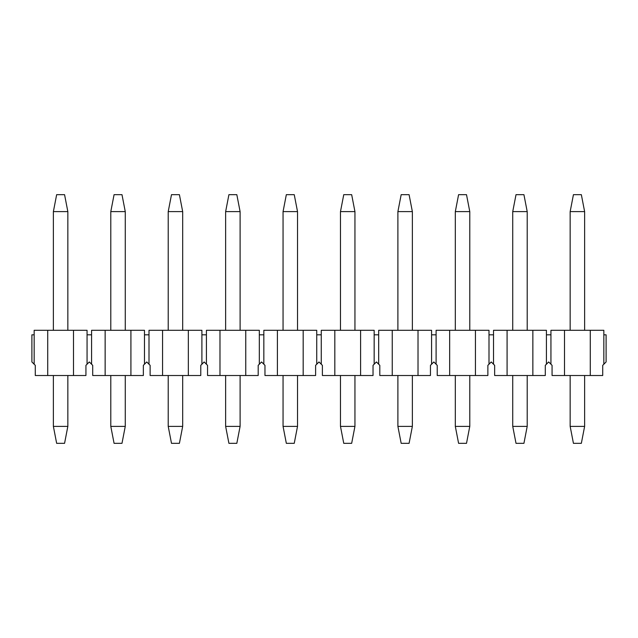 <?xml version="1.0" encoding="UTF-8"?>
<svg xmlns="http://www.w3.org/2000/svg" width="638" height="638" viewBox="0 0 638 638"><rect width="100%" height="100%" fill="white"/><g stroke="black" fill="none" stroke-linecap="round" stroke-linejoin="round"><path stroke-width="0.96" d="M584.623 375.519L584.623 426.383L581.346 443.338L573.434 443.338L570.157 426.383L570.157 375.519M570.157 330.301L570.157 211.617L573.434 194.662L581.346 194.662L584.623 211.617L584.623 330.301M584.623 426.383L570.157 426.383M570.157 211.617L584.623 211.617M527.203 375.519L527.203 426.383L523.926 443.338L516.014 443.338L512.737 426.383L512.737 375.519M512.737 330.301L512.737 211.617L516.014 194.662L523.926 194.662L527.203 211.617L527.203 330.301M527.203 426.383L512.737 426.383M512.737 211.617L527.203 211.617M469.783 375.519L469.783 426.383L466.506 443.338L458.594 443.338L455.317 426.383L455.317 375.519M455.317 330.301L455.317 211.617L458.594 194.662L466.506 194.662L469.783 211.617L469.783 330.301M469.783 426.383L455.317 426.383M455.317 211.617L469.783 211.617M412.363 375.519L412.363 426.383L409.086 443.338L401.174 443.338L397.897 426.383L397.897 375.519M397.897 330.301L397.897 211.617L401.174 194.662L409.086 194.662L412.363 211.617L412.363 330.301M412.363 426.383L397.897 426.383M397.897 211.617L412.363 211.617M354.943 375.519L354.943 426.383L351.666 443.338L343.754 443.338L340.477 426.383L340.477 375.519M340.477 330.301L340.477 211.617L343.754 194.662L351.666 194.662L354.943 211.617L354.943 330.301M354.943 426.383L340.477 426.383M340.477 211.617L354.943 211.617M297.523 375.519L297.523 426.383L294.246 443.338L286.334 443.338L283.057 426.383L283.057 375.519M283.057 330.301L283.057 211.617L286.334 194.662L294.246 194.662L297.523 211.617L297.523 330.301M297.523 426.383L283.057 426.383M283.057 211.617L297.523 211.617M240.103 375.519L240.103 426.383L236.826 443.338L228.914 443.338L225.637 426.383L225.637 375.519M225.637 330.301L225.637 211.617L228.914 194.662L236.826 194.662L240.103 211.617L240.103 330.301M240.103 426.383L225.637 426.383M225.637 211.617L240.103 211.617M182.683 375.519L182.683 426.383L179.406 443.338L171.494 443.338L168.217 426.383L168.217 375.519M168.217 330.301L168.217 211.617L171.494 194.662L179.406 194.662L182.683 211.617L182.683 330.301M182.683 426.383L168.217 426.383M168.217 211.617L182.683 211.617M125.263 375.519L125.263 426.383L121.986 443.338L114.074 443.338L110.797 426.383L110.797 375.519M110.797 330.301L110.797 211.617L114.074 194.662L121.986 194.662L125.263 211.617L125.263 330.301M125.263 426.383L110.797 426.383M110.797 211.617L125.263 211.617M67.843 375.519L67.843 426.383L64.566 443.338L56.654 443.338L53.377 426.383L53.377 375.519M53.377 330.301L53.377 211.617L56.654 194.662L64.566 194.662L67.843 211.617L67.843 330.301M67.843 426.383L53.377 426.383M53.377 211.617L67.843 211.617M87.063 334.822L87.063 364.21L85.931 365.343L85.931 375.519L35.289 375.519L35.289 365.343L31.9 361.953L31.9 334.822L34.157 334.822L34.157 330.301L87.063 330.301L87.063 334.822L91.577 334.822L91.577 330.301L130.918 330.301L130.918 375.519L143.351 375.519L143.351 365.343L146.74 361.953L150.129 365.343L150.129 375.519L162.562 375.519L162.562 330.301L188.338 330.301L188.338 375.519L200.771 375.519L200.771 365.343L204.16 361.953L207.549 365.343L207.549 375.519L219.982 375.519L219.982 330.301L245.758 330.301L245.758 375.519L258.191 375.519L258.191 365.343L261.58 361.953L264.969 365.343L264.969 375.519L277.402 375.519L277.402 330.301L303.178 330.301L303.178 375.519L315.611 375.519L315.611 365.343L319 361.953L322.389 365.343L322.389 375.519L334.822 375.519L334.822 330.301L360.598 330.301L360.598 375.519L373.031 375.519L373.031 365.343L376.42 361.953L379.809 365.343L379.809 375.519L392.242 375.519L392.242 330.301L418.018 330.301L418.018 375.519L430.451 375.519L430.451 365.343L433.84 361.953L437.229 365.343L437.229 375.519L449.662 375.519L449.662 330.301L475.438 330.301L475.438 375.519L487.871 375.519L487.871 365.343L491.26 361.953L494.649 365.343L494.649 375.519L507.082 375.519L507.082 330.301L532.858 330.301L532.858 375.519L545.291 375.519L545.291 365.343L548.68 361.953L552.069 365.343L552.069 375.519L564.502 375.519L564.502 330.301L590.278 330.301L590.278 375.519L602.711 375.519L602.711 365.343L606.1 361.953L606.1 334.822L603.843 334.822L603.843 364.21M130.918 330.301L144.483 330.301L144.483 334.822L148.997 334.822L148.997 330.301L162.562 330.301M188.338 330.301L201.903 330.301L201.903 334.822L206.417 334.822L206.417 330.301L219.982 330.301M245.758 330.301L259.323 330.301L259.323 334.822L263.837 334.822L263.837 330.301L277.402 330.301M303.178 330.301L316.743 330.301L316.743 334.822L321.257 334.822L321.257 330.301L334.822 330.301M360.598 330.301L374.163 330.301L374.163 334.822L378.677 334.822L378.677 330.301L392.242 330.301M418.018 330.301L431.583 330.301L431.583 334.822L436.097 334.822L436.097 330.301L449.662 330.301M475.438 330.301L489.003 330.301L489.003 334.822L493.517 334.822L493.517 330.301L507.082 330.301M532.858 330.301L546.423 330.301L546.423 334.822L550.937 334.822L550.937 330.301L564.502 330.301M590.278 330.301L603.843 330.301L603.843 334.822M590.278 375.519L564.502 375.519M550.937 334.822L550.937 364.21M546.423 334.822L546.423 364.21M532.858 375.519L507.082 375.519M493.517 334.822L493.517 364.21M489.003 334.822L489.003 364.21M475.438 375.519L449.662 375.519M436.097 334.822L436.097 364.21M431.583 334.822L431.583 364.21M418.018 375.519L392.242 375.519M378.677 334.822L378.677 364.21M374.163 334.822L374.163 364.21M360.598 375.519L334.822 375.519M321.257 334.822L321.257 364.21M316.743 334.822L316.743 364.21M303.178 375.519L277.402 375.519M263.837 334.822L263.837 364.21M259.323 334.822L259.323 364.21M245.758 375.519L219.982 375.519M206.417 334.822L206.417 364.21M201.903 334.822L201.903 364.21M188.338 375.519L162.562 375.519M148.997 334.822L148.997 364.21M144.483 334.822L144.483 364.21M130.918 375.519L92.709 375.519L92.709 365.343L91.577 364.21L91.577 334.822M105.142 375.519L105.142 330.301M87.063 364.21L89.32 361.953L91.577 364.21M73.498 330.301L73.498 375.519M47.722 330.301L47.722 375.519M34.157 334.822L34.157 364.21"/></g></svg>
